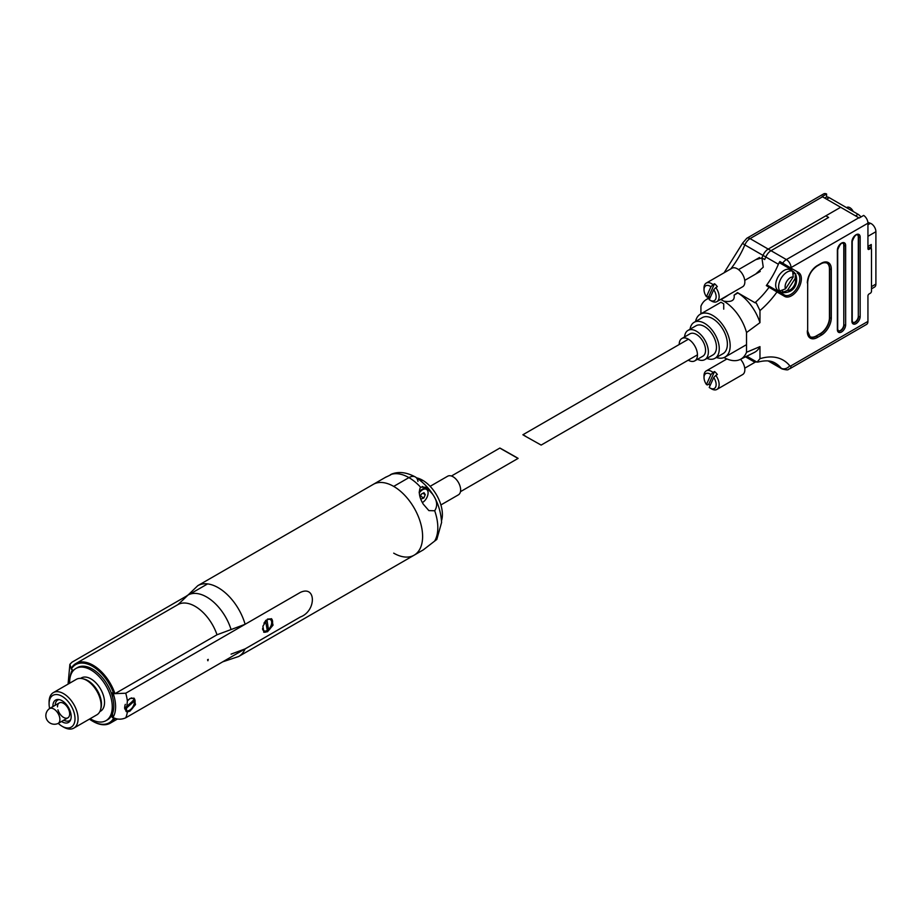 <?xml version="1.0" encoding="UTF-8"?>
<svg xmlns="http://www.w3.org/2000/svg" width="922" height="922" viewBox="0 0 922 922"><rect width="100%" height="100%" fill="white"/><g stroke="black" fill="none" stroke-linecap="round" stroke-linejoin="round"><path stroke-width="1.38" d="M57.798 723.574A8.563 4.944 -120 0 0 59.054 715.46A8.563 4.944 -120 0 0 51.759 708.234A8.563 4.944 -120 0 0 49.258 708.776A8.609 8.609 0 0 0 57.798 723.574M393.706 553.154A40.879 23.603 -120 0 0 414.139 555.182A40.879 23.603 -120 0 0 420.409 522.428A40.879 23.603 -120 0 0 393.706 486.401A40.879 23.603 -120 0 0 373.26 484.373A40.879 23.603 -120 0 1 393.706 486.401L408.919 477.619A12.908 7.457 -60 0 1 415.373 476.985A12.908 7.457 -60 0 1 417.954 481.434M112.254 695.983L112.254 692.814L113.683 693.632A33.561 19.374 -120 0 0 92.477 666.283A33.561 19.374 -120 0 0 71.271 669.142L71.201 668.404A34.425 19.869 60 0 1 75.881 663.529A34.425 19.869 60 0 1 93.087 665.235A34.425 19.869 60 0 1 114.973 693.678L217.004 634.774L231.076 629.553A37.652 21.736 -120 0 0 206.678 597.018A37.652 21.736 -120 0 0 183.19 599.715L197.792 585.677A40.879 23.603 60 0 1 218.237 587.706A40.879 23.603 60 0 1 245.114 624.298L300.388 592.385C316.338 584.963 316.373 611.079 300.388 616.979L245.114 648.892A40.879 23.603 60 0 1 238.671 656.487L414.139 555.182A40.879 23.603 -120 0 0 422.61 536.466A40.879 23.603 -120 0 0 393.706 486.401L408.919 477.619A12.908 7.457 -60 0 1 415.373 476.985C431.554 487.83 440.301 502.974 441.603 522.417L436.809 539.428L423.302 549.869L414.139 555.182M231.076 654.147L245.114 648.892M114.927 718.353A34.425 19.869 60 0 1 110.294 723.148A34.425 19.869 60 0 1 93.087 721.442A34.425 19.869 60 0 1 92.776 721.269M89.434 719.114A33.561 19.374 -120 0 0 92.477 721.096A33.561 19.374 -120 0 0 113.683 718.226L114.973 718.273M112.254 714.239L112.254 717.408L113.683 718.226M72.7 671.354L72.7 669.971L71.271 669.142M112.254 717.408L112.968 717.466A32.27 18.636 -120 0 0 113.118 693.309M114.973 693.678L113.683 693.632M245.114 624.298L231.076 629.553M68.078 684.112L69.876 664.336L71.997 662.192L186.348 596.165M189.471 594.367L207.588 583.903M69.876 664.336L71.213 668.588M434.688 510.765C437.892 505.878 437.155 500.3 432.464 494.019L426.298 487.265L420.524 487.139C418.334 491.933 419.256 497.626 423.302 504.196L428.868 510.604L434.688 510.765A40.879 23.603 -120 0 1 437.823 527.684A40.879 23.603 -120 0 1 434.688 540.984M441.557 520.561A27.971 16.147 -120 0 0 442.387 514.511A27.971 16.147 -120 0 0 422.61 480.258A27.971 16.147 -120 0 0 416.951 477.942M421.216 481.053L422.61 480.258L421.216 481.053M385.396 477.4L390.721 474.842M58.259 723.378A18.336 10.591 -120 0 0 62.051 726.236A18.336 10.591 -120 0 0 75.016 718.745A18.336 10.591 -120 0 0 62.051 696.283A18.336 10.591 -120 0 0 49.085 703.763A18.336 10.591 -120 0 0 49.65 708.476M63.572 727.112L62.051 726.236L63.572 727.112A20.491 11.836 60 0 0 73.818 728.126L96.856 714.827A20.491 11.836 60 0 0 100.59 709.571A20.491 11.836 60 0 0 86.61 680.344A20.491 11.836 60 0 0 82.784 678.73A20.491 11.836 60 0 0 76.365 679.33L53.326 692.629A20.491 11.836 60 0 1 63.572 693.644A20.491 11.836 60 0 1 76.964 711.703A20.491 11.836 60 0 1 73.818 728.126M52.934 706.575A12.908 7.457 60 0 1 58.086 699.475A12.908 7.457 60 0 1 62.051 700.72A12.908 7.457 60 0 1 70.279 720.578A12.908 7.457 60 0 1 62.051 721.799A12.908 7.457 60 0 1 61.544 721.488M57.717 700.098A11.836 6.834 60 0 1 59.123 699.579M82.784 678.73L84.328 679.134A19.201 11.087 60 0 1 87.913 680.643A19.201 11.087 60 0 1 101.005 708.027L100.59 709.571M80.594 678.385L81.355 677.935A19.201 11.087 60 0 1 90.955 678.892A19.201 11.087 60 0 1 103.506 695.81A19.201 11.087 60 0 1 100.556 711.196L99.795 711.634M69.669 683.19A30.126 17.391 60 0 1 75.892 668.485A30.126 17.391 60 0 1 90.955 669.971A30.126 17.391 60 0 1 110.64 696.513A30.126 17.391 60 0 1 106.018 720.647A30.126 17.391 60 0 1 90.955 719.16A30.126 17.391 60 0 1 90.172 718.687M75.892 668.485L77.413 667.609A30.126 17.391 60 0 1 92.477 669.095A30.126 17.391 60 0 1 112.161 695.637A30.126 17.391 60 0 1 107.54 719.771L106.018 720.647M49.085 703.763L49.085 702.011A20.491 11.836 60 0 1 53.326 692.629M70.694 719.633A11.836 6.834 60 0 1 69.542 720.589M57.233 723.793A8.609 4.967 -120 0 0 58.144 723.447A8.609 4.967 -120 0 0 59.457 716.555A8.609 4.967 -120 0 0 53.833 708.972A8.609 4.967 -120 0 0 49.534 708.545A8.609 4.967 -120 0 0 48.785 709.168M127.386 700.985L129.99 698.484L134.128 698.254L135.499 704.569L129.99 711.127L127.386 711.934A40.879 23.603 60 0 1 125.738 717.812L300.388 616.979C316.338 611.125 316.361 584.963 300.388 592.385L125.738 693.217A40.879 23.603 60 0 1 127.386 700.985L126.268 711.6L127.386 711.934M126.003 711.427A7.745 4.472 120 0 0 129.599 710.908A7.745 4.472 120 0 0 134.577 704.362A7.745 4.472 120 0 0 133.771 698.069M267.518 619.077L271.656 618.846L273.027 625.162L267.518 631.731L263.911 632.262L262.908 626.165L267.518 619.077M263.623 632.066A7.745 4.472 120 0 0 267.126 631.501A7.745 4.472 120 0 0 272.105 624.955A7.745 4.472 120 0 0 271.299 618.674M207.554 659.772L207.899 660.774L208.245 659.368L207.554 659.772M125.738 717.812C121.381 719.725 117.129 719.609 112.968 717.466M112.565 692.987L112.565 697.09M112.565 713.478L112.565 717.224M114.662 693.667L125.738 693.217M57.959 709.848A8.609 4.967 -120 0 0 65.923 718.215A8.609 4.967 -120 0 0 69.185 710.908A8.609 4.967 -120 0 0 62.373 702.794A8.609 4.967 -120 0 0 57.487 706.863M63.814 720.174A11.836 6.834 -120 0 0 70.74 719.494M59.262 699.614A11.836 6.834 -120 0 0 55.205 705.272M265.536 620.771L267.265 630.36A6.454 3.723 120 0 1 263.899 630.763A6.454 3.723 120 0 1 262.586 628.274M265.697 620.587L265.743 620.886A6.454 3.723 120 0 0 263.946 623.226M262.574 629.392A6.454 3.723 120 0 0 263.6 630.59A6.454 3.723 120 0 0 263.75 630.671M266.746 627.271L268.463 629.438L266.988 619.987L265.663 620.402M268.463 629.438A6.454 3.723 120 0 0 271.633 621.716A6.454 3.723 120 0 0 266.988 619.987M125.323 704.35A6.88 3.976 120 0 0 124.781 708.142L134.105 699.844A6.88 3.976 120 0 0 133.045 698.622A6.88 3.976 120 0 0 127.939 700.259M132.722 698.461A6.88 3.976 120 0 0 132.434 698.265A6.88 3.976 120 0 0 131.258 697.942M125.092 709.306A6.88 3.976 120 0 0 130.866 709.272A6.88 3.976 120 0 0 134.416 701.02L125.092 709.306L124.551 708.004M132.607 700.847L134.416 701.02M419.13 492.152A8.171 4.725 -60 0 1 425.342 488.453A8.171 4.725 -60 0 1 426.39 488.81A8.171 4.725 -60 0 1 428.085 492.555A8.171 4.725 -60 0 1 428.085 492.728M419.245 493.005A7.745 4.472 -60 0 1 425.491 489.029A7.745 4.472 -60 0 1 428.085 492.901A7.745 4.472 -60 0 1 422.61 502.386M420.939 499.021L423.855 498.03L425.238 494.641L423.993 492.682L421.354 494.1L420.213 496.9M422.887 493.282L425.238 494.641M420.536 496.117L423.855 498.03M871.497 288.84L874.54 287.076A6.558 3.792 -120 0 0 875.9 284.08L871.497 286.615M870.875 248.375L870.875 244.733M871.267 248.617L871.267 244.503L867.936 246.428M867.936 236.309L875.9 231.71L875.9 284.08M875.9 231.71A6.558 3.792 -120 0 0 870.46 223.297L867.936 224.749M867.879 222.329L870.46 223.297M860.906 217.016A6.558 3.792 -120 0 0 858.128 214.342L829.224 197.654A6.558 3.792 -120 0 0 825.939 197.331L824.694 198.057M792.298 271.033A12.735 7.353 120 0 0 790.511 269.12L779.782 262.931A1.095 0.634 -60 0 1 779.862 261.537A8.747 5.048 120 0 0 778.375 264.257A61.428 35.462 -60 0 1 766.32 285.59A1.095 0.634 -60 0 1 767.3 285.129L784.449 295.017A12.735 7.353 120 0 0 794.257 291.606A12.735 7.353 120 0 0 799.812 278.801A12.735 7.353 120 0 0 797.173 272.97A1.095 0.887 120 0 0 798.498 272.463A13.83 7.987 -60 0 1 801.356 278.801A13.83 7.987 -60 0 1 795.329 292.712A13.83 7.987 -60 0 1 784.668 296.411A1.095 0.887 -60 0 0 784.449 295.017L777.776 291.168M867.936 321.409A6.558 3.792 60 0 1 866.576 324.406L789.67 368.823A6.558 3.792 -120 0 0 791.018 365.815L867.936 321.409L867.936 295.95A1.637 0.945 -60 0 1 869.1 293.945L870.333 293.231A1.637 0.945 120 0 0 871.497 291.225L871.497 249.286A1.637 0.945 120 0 0 871.152 248.537A1.637 0.945 120 0 0 870.333 248.617L867.936 247.234M869.1 249.332A1.637 0.945 -60 0 1 868.282 249.413A1.637 0.945 -60 0 1 867.936 248.652L869.1 249.332L870.333 248.617M797.922 272.993L797.922 272.14M859.212 217.995L863.683 215.414A6.558 3.792 60 0 1 867.936 223.205L791.018 267.611A6.558 3.792 -120 0 0 786.385 259.578L858.82 217.765A6.558 3.792 60 0 1 859.212 217.995M867.936 248.652L867.936 223.205M826.596 197.078L826.596 194L822.113 196.582A6.558 3.792 60 0 1 822.493 196.789L750.059 238.602L771.011 250.703L828.601 217.442L825.824 215.84L840.657 207.277L858.82 217.765M822.493 196.789L840.657 207.277L768.222 249.09A8.747 5.048 120 0 0 763.013 255.394A61.428 35.462 -60 0 1 761.906 257.941L763.255 267.173L755.706 274.041M720.531 299.523A34.425 19.881 60 0 1 720.946 299.708L720.946 299.523A61.428 35.462 120 0 0 728.657 294.833A61.428 35.462 -60 0 1 722.618 298.636L722.825 298.198M755.775 361.424A61.428 35.462 120 0 0 754.231 361.873L745.506 356.826M754.231 361.873L758.068 362.058C765.421 360.168 771.161 360.525 775.287 363.141A61.428 35.462 120 0 1 781.176 368.201A6.558 5.232 -39.1 0 0 789.716 365.746A2.19 1.268 120 0 0 791.018 365.815M746.751 356.203L757.02 362.139L759.97 358.704L759.97 346.626A35.428 20.457 60 0 1 754.219 352.515L740.297 359.407A34.425 19.881 60 0 1 726.513 358.773L726.513 358.958A61.428 35.462 -60 0 1 726.686 358.842M759.97 346.626L746.532 352.262A34.425 19.881 60 0 1 740.297 359.407M720.946 299.523L723.724 301.125A34.425 19.881 60 0 1 746.532 332.542L746.532 352.262M720.946 302.209L723.724 303.811L723.724 309.158L723.724 303.811L720.946 302.209M746.532 332.542L759.97 322.654L759.97 310.576L756.351 303.096L754.957 302.716A61.428 35.462 120 0 0 769.121 287.203A1.095 0.634 -60 0 1 770.112 286.742L767.3 285.129M737.877 292.85L737.877 292.966A35.428 20.457 60 0 1 759.97 322.654M737.877 292.966L734.085 295.155L737.485 292.62L754.957 302.716M723.724 301.125C731.515 302.381 734.972 300.399 734.085 295.155M779.862 261.537L782.674 263.15A1.095 0.634 120 0 0 782.594 264.545M768.222 249.09L786.385 259.578A8.747 5.048 -60 0 0 782.674 263.15L790.615 267.91A1.095 0.887 120 0 1 789.29 268.417M790.511 269.12L779.782 262.931M777.799 291.191A12.735 7.353 120 0 0 780.335 291.767M784.668 296.411L776.981 291.974A1.095 0.887 -60 0 0 776.75 290.58L770.112 286.742M759.97 310.576A67.986 39.254 -60 0 0 776.981 291.974L766.32 285.59M809.919 336.668A13.115 7.572 120 0 0 816.316 335.931L820.177 333.706A13.115 7.572 120 0 0 829.454 317.641L829.454 268.913A13.115 7.572 120 0 0 826.896 263.012M838.236 330.814A4.76 2.743 -60 0 0 841.832 329.327A4.76 2.743 -60 0 0 843.791 324.671L843.791 245.333A4.76 2.743 120 0 0 842.973 243.27M852.769 322.423A4.76 2.743 -60 0 0 856.354 320.937A4.76 2.743 -60 0 0 858.313 316.281L858.313 236.942A4.76 2.743 120 0 0 857.506 234.88M791.018 267.611A2.19 1.268 120 0 0 790.615 267.91L798.498 272.463M771.011 250.703A8.747 5.048 120 0 0 765.802 257.007A61.428 35.462 -60 0 1 764.695 259.543L761.906 257.941L755.775 259.658M700.927 313.837L700.927 306.219A34.425 19.881 60 0 1 705.895 299.811A34.425 19.881 60 0 1 709.928 298.117M724.058 357.54L726.513 358.958M746.785 238.279L742.717 243.005A6.558 1.153 -157.2 0 0 744.849 244.906A8.747 5.048 120 0 1 750.059 238.602A6.558 3.792 -120 0 0 746.785 238.279L823.703 193.874A6.558 3.792 60 0 1 826.596 194M704.016 289.773A8.563 4.944 60 0 1 710.931 286.777L706.436 296.7A8.563 4.944 60 0 1 704.016 289.773L704.005 288.056A10.684 6.166 60 0 1 706.229 283.1L731.941 268.244A10.684 6.166 60 0 1 740.182 271.114A10.684 6.166 60 0 1 742.636 286.765L716.913 301.609A10.684 6.166 60 0 1 711.507 301.045L710.032 300.18A8.563 4.944 60 0 1 709.225 299.65L713.72 289.727A8.563 4.944 60 0 1 715.818 298.774A8.563 4.944 60 0 1 710.032 300.18M716.913 301.609A10.684 6.166 60 0 0 715.806 287.572L717.339 286.684A10.684 6.166 -120 0 0 716.002 285.082A10.684 6.166 -120 0 0 714.538 283.734L708.868 296.25L707.335 297.138L706.436 296.7M715.806 287.572L713.72 289.727M706.229 283.1A10.684 6.166 60 0 1 713.006 284.621L710.931 286.777M714.538 283.734L713.006 284.621M708.868 296.25A10.684 6.166 -120 0 0 710.09 297.737M846.523 207.646L846.972 207.392A5.878 3.4 60 0 1 851.502 208.971A5.878 3.4 60 0 1 853.23 211.518M740.516 359.292A10.684 6.166 60 0 1 742.636 374.574L716.913 389.418A10.684 6.166 60 0 1 711.507 388.865L710.032 388.001A8.563 4.944 60 0 1 709.225 387.459L713.72 377.536A8.563 4.944 60 0 1 715.818 386.583A8.563 4.944 60 0 1 710.032 388.001M716.913 389.418A10.684 6.166 60 0 0 715.806 375.381L717.339 374.493A10.684 6.166 -120 0 0 716.002 372.891A10.684 6.166 -120 0 0 714.538 371.543L708.868 384.071L707.335 384.958L706.436 384.509A8.563 4.944 60 0 1 704.016 377.582A8.563 4.944 60 0 1 710.931 374.597L706.436 384.509M715.806 375.381L713.72 377.536M704.016 377.582L704.005 375.865A10.684 6.166 60 0 1 706.229 370.909A10.684 6.166 60 0 1 713.006 372.43L710.931 374.597M714.538 371.543L713.006 372.43M708.868 384.071A10.684 6.166 -120 0 0 710.09 385.546M782.743 291.075L781.787 292.551A11.963 6.903 -60 0 1 781.453 292.401A11.963 6.903 -60 0 1 780.715 291.917A11.963 6.903 -60 0 1 779.862 290.972L785.521 288.828L793.208 277.026A7.376 4.264 120 0 0 786.996 281.003A7.376 4.264 120 0 0 785.521 288.828M793.243 271.587A11.963 6.915 120 0 0 793.058 271.471L793.416 271.69A11.963 6.903 -60 0 0 792.678 271.31L793.208 277.026M793.416 271.69A11.963 6.903 -60 0 1 793.75 271.932A11.963 6.903 -60 0 1 794.603 272.877L794.084 273.684M781.453 292.401L781.095 292.205A11.963 6.915 120 0 1 780.565 291.836A11.963 6.915 120 0 1 781.383 277.902A11.963 6.915 120 0 1 793.058 271.471L790.131 269.777A11.963 6.915 120 0 0 778.445 276.208A11.963 6.915 120 0 0 777.626 290.142A11.963 6.915 120 0 0 778.156 290.511L781.095 292.205A11.963 6.915 120 0 0 781.28 292.309M795.456 273.73C798.129 279.919 797.081 293.357 782.04 292.654L787.446 290.395L795.133 278.594L795.456 273.73L794.603 272.877M688.238 360.168A12.908 7.457 -120 0 0 694.785 360.859L702.898 356.169A12.908 7.457 -120 0 0 699.936 337.279A12.908 7.457 -120 0 0 689.99 333.81L681.877 338.501A12.908 7.457 -120 0 0 679.203 344.517M694.785 360.859A12.908 7.457 -120 0 0 691.823 341.958A12.908 7.457 -120 0 0 681.877 338.501M697.481 359.303A16.85 9.727 -120 0 0 704.869 359.592L712.983 354.901A16.85 9.727 -120 0 0 709.122 330.237A16.85 9.727 -120 0 0 696.133 325.708L688.019 330.399A16.85 9.727 -120 0 0 684.573 336.945M704.869 359.592A16.85 9.727 -120 0 0 701.008 334.917A16.85 9.727 -120 0 0 688.019 330.399M706.897 358.416A20.803 12.009 -120 0 0 714.953 358.324L723.067 353.633A20.803 12.009 -120 0 0 718.307 323.184A20.803 12.009 -120 0 0 702.276 317.617L694.162 322.297A20.803 12.009 -120 0 0 690.036 329.235M714.953 358.324A20.803 12.009 -120 0 0 710.194 327.875A20.803 12.009 -120 0 0 694.162 322.297M716.371 357.505A24.744 14.279 -120 0 0 725.038 357.056A24.744 14.279 -120 0 0 719.379 320.833A24.744 14.279 -120 0 0 700.305 314.195A24.744 14.279 -120 0 0 695.568 321.478M525.632 436.233C522.175 434.32 522.14 434.343 525.494 436.313L541.145 445.084L697.458 354.843M515.375 456.909L502.467 449.602C499.113 447.643 499.148 447.608 502.605 449.533L515.513 456.828C518.879 458.799 518.832 458.822 515.375 456.909L518.118 458.384L460.47 491.668M451.434 476.017L499.862 448.057L502.605 449.533M440.889 504.956L458.407 494.837A10.753 6.212 -120 0 0 460.032 486.125A10.753 6.212 -120 0 0 452.875 476.651A10.753 6.212 -120 0 0 447.654 476.213L430.136 486.32M223.873 661.155A37.652 21.736 -120 0 0 226.996 659.345M217.004 634.774A34.425 19.869 -120 0 0 195.118 606.33A34.425 19.869 -120 0 0 177.9 604.625L183.19 599.715M72.446 669.821A32.27 18.636 -120 0 0 70.095 677.555M420.524 487.139A40.879 23.603 -120 0 0 408.919 477.619A40.879 23.603 -120 0 0 390.421 474.669M858.128 214.342L855.512 215.852M826.608 199.164L829.224 197.654M789.67 368.823C787.561 368.904 790.154 371.036 782.017 368.927A8.747 5.048 -60 0 1 781.176 368.201L768.683 360.998M759.97 358.704A67.986 39.254 -60 0 1 789.716 365.746M778.375 264.257L763.013 255.394M829.454 317.641L829.765 317.813A1.095 0.634 0 0 0 831.31 317.813A14.21 8.206 -60 0 1 821.26 335.216L817.399 337.452A14.21 8.206 -60 0 1 807.349 331.655L807.349 330.756M816.316 335.931L820.488 333.879A13.115 7.572 120 0 0 829.765 317.813L829.765 269.097A13.115 7.572 120 0 0 827.046 263.093C824.983 262.424 822.977 262.655 821.029 263.796A1.095 0.634 -120 0 0 821.26 263.289A14.21 8.206 -60 0 1 831.31 269.097L831.31 317.813M807.349 331.655A1.095 0.634 0 0 0 807.672 331.205L810.069 336.761A13.115 7.572 120 0 0 816.627 336.115A1.095 0.634 -120 0 1 817.399 337.452M820.177 333.706L820.488 333.879A1.095 0.634 -120 0 1 821.26 335.216M829.454 268.913L829.765 269.097A1.095 0.634 0 0 0 831.31 269.097M817.399 265.524A14.21 8.206 -60 0 0 807.349 282.927A1.095 0.634 -0 0 0 807.672 282.478C808.26 275.505 811.429 270.019 817.169 266.02A1.095 0.634 -120 0 0 817.399 265.524L821.26 263.289M820.488 263.738A1.095 0.634 -120 0 0 821.029 263.796L817.169 266.02M843.791 324.671L844.103 245.517A4.76 2.743 120 0 0 843.111 243.339C841.579 242.371 839.769 244.537 837.695 249.839A1.095 0.634 180 0 1 837.372 250.288A5.843 3.377 -60 0 1 841.509 243.12A5.843 3.377 -60 0 1 845.647 245.517A1.095 0.634 180 0 1 844.103 245.517L843.791 245.333M837.372 329.615A1.095 0.634 180 0 0 837.695 329.177L838.363 330.906A4.76 2.743 120 0 0 842.028 329.627A4.76 2.743 120 0 0 844.103 324.844A1.095 0.634 180 0 0 845.647 324.844A5.843 3.377 -60 0 1 841.509 332.012A5.843 3.377 -60 0 1 837.372 329.615L837.372 250.288M837.441 249.436A1.095 0.634 180 0 1 837.695 249.839L837.695 329.177M845.647 245.517L845.647 324.844M858.313 316.281L858.624 237.127A4.76 2.743 120 0 0 857.644 234.949C856.1 233.981 854.302 236.147 852.228 241.449A1.095 0.634 180 0 1 851.905 241.898A5.843 3.377 -60 0 1 856.042 234.741A5.843 3.377 -60 0 1 860.168 237.127A1.095 0.634 180 0 1 858.624 237.127L858.313 236.942M851.905 321.236A1.095 0.634 180 0 0 852.228 320.787L852.885 322.516A4.76 2.743 120 0 0 856.55 321.236A4.76 2.743 120 0 0 858.624 316.453A1.095 0.634 180 0 0 860.168 316.453A5.843 3.377 -60 0 1 856.042 323.622A5.843 3.377 -60 0 1 851.905 321.236L851.905 241.898M851.963 241.045A1.095 0.634 180 0 1 852.228 241.449L852.228 320.787M860.168 237.127L860.168 316.453M765.802 257.007L744.849 244.906A61.428 35.462 -60 0 1 730.766 268.924M787.446 290.395A7.376 4.264 120 0 0 793.658 286.431A7.376 4.264 120 0 0 795.133 278.594M238.671 656.487L222.698 661.835M110.294 723.148L117.486 718.999M92.477 721.096L93.087 721.442M75.881 663.529L177.9 604.625M197.792 585.677L386.134 476.951M391.274 474.231C398.442 471.269 406.475 472.191 415.373 476.985M67.882 717.835L58.144 723.447M59.273 702.921L49.534 708.545M132.434 698.265L133.045 698.622M426.39 488.81L422.322 486.459M871.152 248.537L867.936 246.67M807.672 331.205L807.672 282.478M782.017 368.927L768.187 360.94M742.717 243.005L724.093 272.785M705.895 299.811L709.686 297.287M744.746 280.369L760.247 271.425M738.534 269.616L759.509 257.503M744.746 368.189L755.187 362.162M706.229 370.909L726.928 358.958M721.004 302.243L700.305 314.195M746.532 344.644L725.038 357.056M522.889 434.758L688.423 339.192"/></g></svg>
